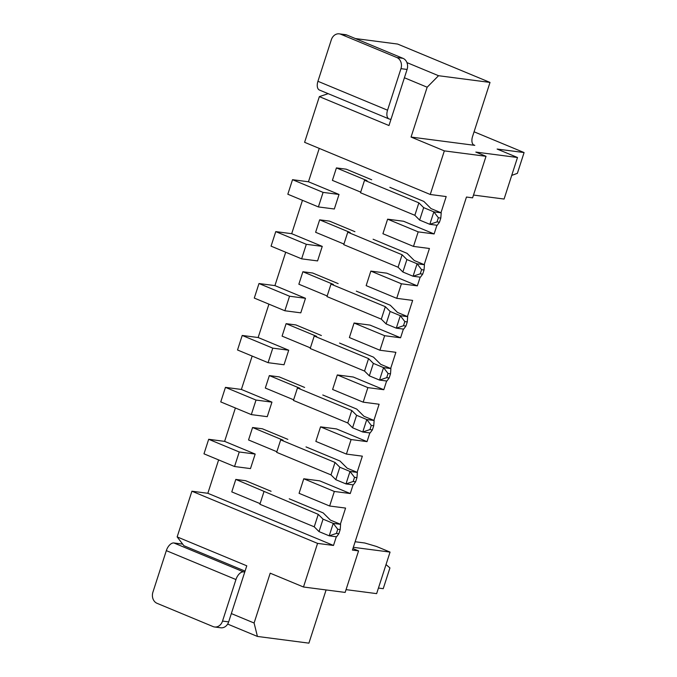 <?xml version="1.0" encoding="UTF-8"?>
<svg xmlns="http://www.w3.org/2000/svg" width="677" height="677" viewBox="0 0 677 677"><rect width="100%" height="100%" fill="white"/><g stroke="black" fill="none" stroke-linecap="round" stroke-linejoin="round"><path stroke-width="1.02" d="M511.719 175.411L517.38 173.329L524.091 152.562L474.069 131.795M353.081 484.842L350.271 493.541L319.705 480.856L303.77 478.774L334.336 491.468L329.64 506.007L345.575 508.08L340.353 524.235M303.77 478.774L299.073 493.313L329.64 506.007M208.677 439.288L203.98 453.827L234.547 466.521L239.243 451.982L208.677 439.288L224.612 441.37L255.178 454.055L239.243 451.982M350.271 493.541L334.336 491.468M255.178 454.055L250.482 468.594L234.547 466.521M369.845 432.925L367.036 441.624L336.477 428.93L320.543 426.857L351.109 439.551L346.412 454.081L362.347 456.163L357.126 472.318M320.543 426.857L315.846 441.396L346.412 454.081M225.449 387.371L220.753 401.91L251.319 414.603L256.016 400.065L225.449 387.371L241.384 389.453L271.951 402.138L256.016 400.065M367.036 441.624L351.109 439.551M271.951 402.138L267.254 416.677L251.319 414.603M386.618 381.007L383.808 389.707L353.242 377.013L337.307 374.94L367.873 387.625L363.177 402.163L379.112 404.245L373.899 420.4M337.307 374.94L332.61 389.478L363.177 402.163M242.214 335.453L237.525 349.992L268.084 362.677L272.78 348.147L242.214 335.453L258.149 337.527L288.715 350.221L272.78 348.147M383.808 389.707L367.873 387.625M288.715 350.221L284.018 364.759L268.084 362.677M403.39 329.081L400.581 337.789L370.014 325.095L354.079 323.014L384.646 335.707L379.949 350.246L395.884 352.319L390.663 368.474M354.079 323.014L349.383 337.552L379.949 350.246M258.986 283.536L254.29 298.075L284.856 310.76L289.553 296.221L258.986 283.536L274.921 285.609L305.488 298.303L289.553 296.221M400.581 337.789L384.646 335.707M305.488 298.303L300.791 312.842L284.856 310.76M420.155 277.164L417.345 285.863L386.779 273.178L370.852 271.096L401.41 283.79L396.722 298.329L412.648 300.402L407.436 316.557M370.852 271.096L366.155 285.635L396.722 298.329M275.759 231.61L271.062 246.149L301.629 258.842L306.326 244.304L275.759 231.61L291.694 233.692L322.252 246.386L306.326 244.304M417.345 285.863L401.41 283.79M322.252 246.386L317.564 260.916L301.629 258.842M231.348 613.574L254.095 623.018L270.199 573.182L303.482 587.001L317.564 543.386L191.913 491.214L207.839 493.288L218.62 459.911M245.057 571.117L183.907 545.721L177.154 536.903L191.913 491.214M177.154 536.903L246.775 565.811L239.396 588.651M355.349 38.555L397.644 44.064L490.013 82.425L472.58 136.415A8.793 4.824 112.5 0 0 474.103 145.183A8.793 4.824 112.5 0 0 474.797 145.36L411.057 137.059L427.162 87.215L404.406 77.762M224.612 441.37L235.393 407.986M241.384 389.453L252.166 356.068M258.149 337.527L268.93 304.151M274.921 285.609L285.702 252.233M291.694 233.692L302.475 200.307M308.458 181.774L339.025 194.46L334.328 208.998L318.393 206.925L287.827 194.231L292.523 179.693L308.458 181.774L319.239 148.39M411.057 137.059L444.34 150.878L430.259 194.485L304.599 142.314L319.358 96.625L328.15 93.663M336.308 536.759L333.499 545.459L317.564 543.386M303.482 587.001L345.152 592.426L358.565 550.892L352.937 548.556M444.34 150.878L486.018 156.311L472.597 197.845L466.47 197.041L352.438 550.096L358.565 550.892M430.259 194.485L446.194 196.567L440.972 212.722M436.927 225.246L434.118 233.946L418.183 231.872L413.486 246.411L429.421 248.484L424.2 264.639M260.095 503.646L231.779 491.891L235.799 479.426L245.607 480.704L271.079 491.282M276.859 451.728L248.544 439.965L252.572 427.509L262.38 428.786L287.852 439.365M293.632 399.802L265.316 388.048L269.344 375.591L279.144 376.869L304.616 387.439M310.396 347.885L282.089 336.13L286.109 323.665L295.917 324.943L321.389 335.521M327.169 295.967L298.853 284.213L302.881 271.748L312.689 273.026L338.153 283.604M318.393 206.925L323.09 192.386L292.523 179.693M434.118 233.946L403.551 221.252L387.616 219.179L382.92 233.717L413.486 246.411M387.616 219.179L418.183 231.872M343.941 244.05L315.626 232.287L319.654 219.83L329.454 221.108L354.926 231.686M339.025 194.46L323.09 192.386M396.358 102.684L388.979 125.533L319.358 96.625M360.706 192.124L332.399 180.37L336.418 167.913L346.226 169.191L371.698 179.769M524.091 152.562L497.121 149.05L517.499 157.504L475.829 152.08L486.018 156.311M386.017 564.584L389.935 567.918L383.224 588.685L378.435 588.059M254.095 623.018L257.429 636.439L308.907 643.15L326.094 589.946M346.049 589.642L376.64 593.627L390.054 552.093L376.471 546.457L364.776 542.996L355.137 541.744M257.429 636.439L227.65 624.076M517.499 157.504L504.086 199.046L473.502 195.061M353.343 547.312L390.054 552.093M490.013 82.425L438.535 75.714L427.162 87.215M406.928 62.589L438.535 75.714M207.839 493.288L333.499 545.459M336.418 167.913L366.985 180.598L364.531 180.285L418.868 202.846L423.667 207.627L433.855 211.859L441.209 212.823L431.021 208.592L423.827 201.407L389.867 187.309M418.868 202.846L414.849 215.303L360.511 192.742L364.531 180.285M414.849 215.303L419.647 220.093L423.667 207.627M419.647 220.093L429.836 224.324L433.855 211.859L438.366 217.74L437.02 221.895L439.475 222.217L440.82 218.062L438.366 217.74M439.475 222.217L437.19 225.28L429.836 224.324L437.02 221.895M441.209 212.823L440.82 218.062M235.951 579.546L166.33 550.638L152.909 592.172A8.793 7.278 -82.6 0 0 157.022 603.3L213.06 626.572A8.793 7.278 -82.6 0 0 214.601 626.987A8.793 7.278 -82.6 0 0 222.53 621.08L235.951 579.546A8.793 4.824 -67.5 0 1 243.534 571.879L244.761 572.04M166.33 550.638A8.793 4.824 -67.5 0 1 173.913 542.971L182.672 544.113M241.41 582.423L228.665 621.884A8.793 7.278 97.4 0 1 220.736 627.782L214.601 626.987M235.799 479.426L318.258 514.359L323.056 519.149L333.245 523.38L340.599 524.337L330.41 520.105L323.208 512.929L289.248 498.822M318.258 514.359L314.23 526.824L259.892 504.263L263.92 491.798M314.23 526.824L319.028 531.606L323.056 519.149M319.028 531.606L329.217 535.837L333.245 523.38L337.747 529.262L336.41 533.417L338.855 533.73L340.201 529.583L337.747 529.262M338.855 533.73L336.571 536.793L329.217 535.837L336.41 533.417M340.599 524.337L340.201 529.583M252.572 427.509L283.138 440.202L280.684 439.881L335.022 462.442L339.82 467.232L350.009 471.454L357.363 472.419L347.174 468.188L339.981 461.012L306.021 446.905M335.022 462.442L331.002 474.899L276.665 452.338L280.684 439.881M331.002 474.899L335.8 479.688L339.82 467.232M335.8 479.688L345.989 483.92L350.009 471.454L354.52 477.344L353.174 481.491L355.628 481.812L356.965 477.657L354.52 477.344M355.628 481.812L353.343 484.876L345.989 483.92L353.174 481.491M357.363 472.419L356.965 477.657M269.344 375.591L299.911 388.276L297.457 387.963L351.795 410.524L356.593 415.306L366.782 419.537L374.136 420.493L363.947 416.27L356.745 409.086L322.785 394.987M351.795 410.524L347.766 422.981L293.429 400.42L297.457 387.963M347.766 422.981L352.565 427.771L356.593 415.306M352.565 427.771L362.754 432.002L366.782 419.537L371.284 425.418L369.947 429.573L372.392 429.895L373.738 425.74L371.284 425.418M372.392 429.895L370.107 432.958L362.754 432.002L369.947 429.573M374.136 420.493L373.738 425.74M286.109 323.665L316.675 336.359L314.221 336.037L368.567 358.607L373.365 363.388L383.554 367.619L390.908 368.576L380.719 364.344L373.518 357.168L339.558 343.07M368.567 358.607L364.539 371.064L310.201 348.503L314.221 336.037M364.539 371.064L369.337 375.853L373.365 363.388M369.337 375.853L379.526 380.076L383.554 367.619L388.056 373.501L386.711 377.656L389.165 377.978L390.511 373.822L388.056 373.501M389.165 377.978L386.88 381.041L379.526 380.076L386.711 377.656M390.908 368.576L390.511 373.822M302.881 271.748L333.448 284.442L330.994 284.12L385.331 306.681L390.13 311.471L400.319 315.702L407.672 316.658L397.484 312.427L390.29 305.251L356.33 291.144M385.331 306.681L381.312 319.146L326.974 296.585L330.994 284.12M381.312 319.146L386.11 323.928L390.13 311.471M386.11 323.928L396.299 328.159L400.319 315.702L404.829 321.583L403.484 325.739L405.938 326.06L407.275 321.905L404.829 321.583M405.938 326.06L403.653 329.115L396.299 328.159L403.484 325.739M407.672 316.658L407.275 321.905M346.946 35.06L340.819 34.265A8.793 7.278 -82.6 0 0 339.27 33.85L345.397 34.645A8.793 7.278 97.4 0 1 346.946 35.06L402.976 58.332A8.793 7.278 97.4 0 1 407.089 69.46L400.962 68.656L387.549 110.199A8.793 4.824 112.5 0 0 389.072 118.957A8.793 4.824 112.5 0 0 389.766 119.144L390.993 119.304M394.344 108.921L407.089 69.46M340.819 34.265L396.849 57.537A8.793 7.278 -82.6 0 1 400.962 68.656M339.27 33.85A8.793 7.278 -82.6 0 0 331.341 39.748L317.928 81.291A8.793 4.824 112.5 0 0 319.451 90.049L389.072 118.957M319.654 219.83L350.212 232.524L347.766 232.203L402.104 254.764L406.902 259.553L417.091 263.785L424.445 264.741L414.256 260.51L407.055 253.333L373.095 239.226M402.104 254.764L398.076 267.229L343.738 244.659L347.766 232.203M398.076 267.229L402.874 272.01L406.902 259.553M402.874 272.01L413.063 276.241L417.091 263.785L421.593 269.666L420.256 273.821L422.702 274.134L424.047 269.979L421.593 269.666M422.702 274.134L420.417 277.198L413.063 276.241L420.256 273.821M424.445 264.741L424.047 269.979M473.485 144.819L474.797 145.36M243.534 571.879L173.913 542.971M228.665 621.884L222.53 621.08M402.976 58.332L396.849 57.537M317.928 81.291L387.549 110.199"/></g></svg>
